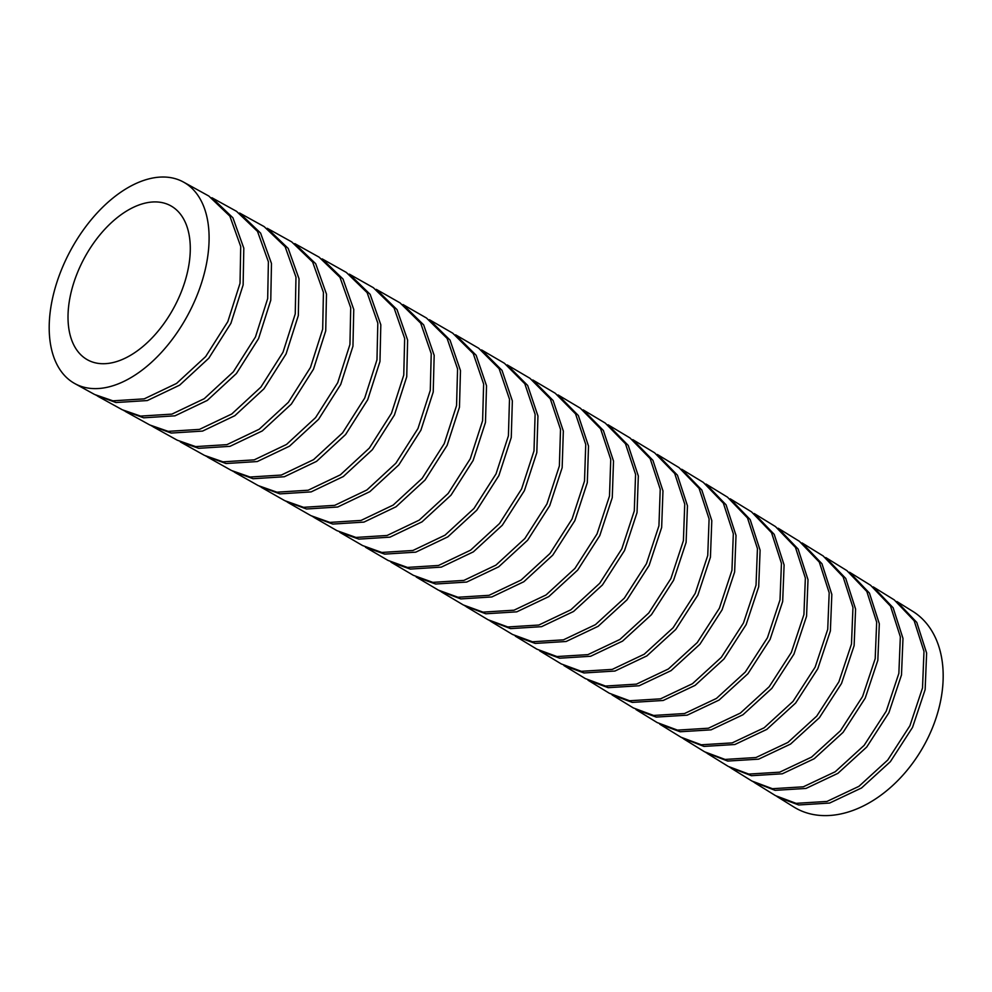 <?xml version="1.0" encoding="UTF-8"?>
<svg xmlns="http://www.w3.org/2000/svg" width="992" height="992" viewBox="0 0 992 992"><rect width="100%" height="100%" fill="white"/><g stroke="black" fill="none" stroke-linecap="round" stroke-linejoin="round"><path stroke-width="1.49" d="M158.844 202.108A87.544 51.187 118.1 0 1 170.698 205.766A87.544 51.187 118.1 0 1 178.634 298.121A87.544 51.187 118.1 0 1 99.448 363.531A87.544 51.187 118.1 0 1 87.594 359.873A87.544 51.187 118.1 0 1 79.67 267.518A87.544 51.187 118.1 0 1 158.844 202.108M778.212 797.32L798.709 804.971L829.61 803.061L861.527 787.983L890.382 761.658L912.528 727.409L925.139 689.614L926.627 653.058L916.782 622.393L896.88 601.524L912.652 611.283A114.477 79.372 120.7 0 1 928.301 737.18A114.477 79.372 120.7 0 1 814.482 814.73A114.477 79.372 120.7 0 1 793.984 807.079L776.86 796.452M754.59 782.688L775.583 795.683L796.08 803.346L826.981 801.437L858.898 786.358L887.753 760.021L909.9 725.772L922.51 687.964L923.986 651.409L914.153 620.756L894.251 599.887L873.22 586.88L893.135 607.761L902.98 638.414L901.492 674.969L888.882 712.777L866.748 747.013L837.88 773.351L805.975 788.442L775.074 790.339L753.275 781.857M730.943 768.068L751.961 781.064L772.433 788.714L803.334 786.805L835.239 771.739L864.106 745.401L886.24 711.165L898.864 673.357L900.339 636.802L890.506 606.137L870.592 585.255L849.536 572.235L869.451 593.104L879.309 623.77L877.833 660.312L865.222 698.12L843.088 732.369L814.221 758.719L782.304 773.797L751.403 775.707L729.628 767.238M707.271 753.449L728.314 766.444L748.774 774.082L779.675 772.173L811.58 757.094L840.435 730.757L862.581 696.508L875.192 658.713L876.668 622.158L866.822 591.48L846.895 570.611L825.803 557.578L845.742 578.435L855.588 609.1L854.124 645.656L841.526 683.463L819.392 717.712L790.537 744.074L758.607 759.165L727.706 761.062L705.957 752.618M683.562 738.829L704.642 751.824L725.065 759.438L755.966 757.528L787.884 742.45L816.738 716.1L838.872 681.851L851.483 644.044L852.959 607.476L843.101 576.823L823.162 555.954L802.02 542.909L821.959 563.754L831.829 594.406L830.378 630.962L817.78 668.782L795.646 703.043L766.791 729.405L734.874 744.508L703.96 746.418L682.248 737.986M659.792 724.197L680.921 737.192L701.307 744.794L732.22 742.884L764.138 727.793L792.992 701.431L815.126 667.17L827.725 629.35L829.188 592.794L819.318 562.129L799.366 541.285L778.162 528.228L798.126 549.06L808.009 579.7L806.558 616.28L793.96 654.112L771.826 688.386L742.971 714.748L711.053 729.852L680.14 731.761L659.792 724.185M657.15 722.56L677.486 730.124L708.412 728.215L740.33 713.112L769.197 686.724L791.331 652.438L803.917 614.606L805.355 578.038L795.46 547.41L775.496 526.591L754.218 513.521L774.194 534.328L784.102 564.969L782.676 601.549L770.09 639.394L747.956 673.692L719.088 700.067L687.171 715.17L656.245 717.08L635.959 709.553L657.15 722.56M633.305 707.916L653.592 715.455L684.517 713.533L716.447 698.43L745.302 672.043L767.436 637.757L780.01 599.912L781.448 563.344L771.54 532.704L751.552 511.884L730.174 498.79L750.175 519.585L760.108 550.225L758.694 586.805L746.12 624.662L723.999 658.961L695.132 685.36L663.189 700.476L632.276 702.398L612.039 694.896L633.305 707.916M609.373 693.272L629.598 700.761L660.536 698.839L692.466 683.711L721.333 657.312L743.454 623.013L756.028 585.168L757.442 548.588L747.509 517.948L727.496 497.153L706.019 484.034L726.057 504.804L736.014 535.432L734.626 572.024L722.064 609.894L699.93 644.217L671.063 670.629L639.121 685.77L608.183 687.679L588.033 680.227L609.373 693.272M585.354 678.59L605.504 686.055L636.455 684.133L668.397 668.98L697.277 642.543L719.398 608.208L731.947 570.338L733.324 533.77L723.366 503.155L703.328 482.397L681.74 469.266L701.815 490.011L711.797 520.626L710.433 557.219L697.884 595.101L675.763 629.449L646.896 655.886L614.941 671.038L583.99 672.96L563.902 665.545L585.354 678.602M561.224 663.908L581.287 671.311L612.25 669.389L644.217 654.224L673.097 627.775L695.206 593.414L707.742 555.532L709.094 518.952L699.1 488.349L679.036 467.616L657.324 454.46L677.437 475.18L687.456 505.784L686.104 542.388L673.58 580.283L651.459 614.656L622.592 641.105L590.624 656.27L559.662 658.204L539.66 650.839L561.224 663.908M536.957 649.202L556.946 656.555L587.921 654.633L619.901 639.456L648.78 612.969L670.89 578.584L683.401 540.69L684.74 504.11L674.709 473.506L654.608 452.811L632.76 439.617L652.91 460.313L662.966 490.904L661.652 527.521L649.128 565.428L627.018 599.825L598.139 626.312L566.159 641.489L535.196 643.424L515.282 636.12L536.957 649.214M490.755 621.376L512.566 634.483L532.456 641.774L563.444 639.84L595.436 624.65L624.328 598.151L646.437 563.741L658.936 525.81L660.226 489.23L650.169 458.639L630.019 437.968L608.034 424.762L628.234 445.42L638.327 475.999L637.038 512.604L624.551 550.523L602.454 584.945L573.562 611.469L541.57 626.671L510.57 628.618L489.391 620.533M466.066 606.608L488.027 619.74L507.817 626.969L538.817 625.034L570.809 609.82L599.701 583.308L621.798 548.886L634.285 510.954L635.574 474.362L625.481 443.771L605.281 423.1L583.135 409.857L603.372 430.478L613.515 461.057L612.262 497.662L599.788 535.618L577.704 570.065L548.799 596.601L516.782 611.841L485.77 613.788L464.702 605.752M441.204 591.802L463.314 604.959L483.005 612.126L514.017 610.192L546.034 594.964L574.926 568.428L597.023 533.969L609.497 496.025L610.75 459.408L600.606 428.829L580.357 408.208L558.05 394.928L578.336 415.512L588.516 446.078L587.301 482.682L574.852 520.664L552.767 555.148L523.863 581.721L491.834 596.961L460.796 598.92L439.828 590.959M438.439 590.153L458.006 597.258L489.044 595.312L521.073 580.072L549.977 553.499L572.062 519.014L584.511 481.046L585.739 444.428L575.546 413.862L555.26 393.266L532.766 379.961L553.102 400.508L563.332 431.049L562.154 467.691L549.717 505.697L527.632 540.218L498.716 566.804L466.674 582.068L435.624 584.015L416.156 576.972L438.439 590.153M413.366 575.323L432.822 582.366L463.872 580.407L495.926 565.13L524.855 538.52L546.939 503.986L559.364 465.98L560.517 429.362L550.287 398.821L529.951 378.299L507.272 364.957L527.67 385.454L537.949 415.995L536.808 452.637L524.396 490.68L502.312 525.227L473.382 551.85L441.316 567.126L410.254 569.086L390.91 562.117L413.366 575.323M388.095 560.455L407.427 567.424L438.501 565.465L470.58 550.176L499.509 523.528L521.594 488.957L533.994 450.926L535.11 414.296L524.818 383.768L504.432 363.283L481.566 349.916L502.014 370.376L512.356 400.892L511.252 437.546L498.864 475.614L476.78 510.198L447.838 536.858L415.76 552.16L384.673 554.119L365.453 547.224L388.095 560.468M362.613 545.563L381.808 552.457L412.908 550.486L445.011 535.172L473.953 508.499L496.037 473.891L508.412 435.823L509.491 399.193L499.137 368.689L478.69 348.242L455.626 334.837L476.135 355.248L486.526 385.752L485.472 422.418L473.11 460.524L451.025 495.144L422.071 521.829L389.968 537.156L358.856 539.115L339.76 532.295L362.601 545.563M313.844 517.328L336.896 530.633L355.967 537.441L387.091 535.482L419.207 520.143L448.173 493.433L470.258 458.788L482.608 420.695L483.637 384.04L473.234 353.549L452.724 333.163L429.437 319.722L450.021 340.082L460.474 370.574L459.47 407.241L447.132 445.358L425.06 480.029L396.081 506.751L363.952 522.102L332.804 524.074L312.393 516.472M287.668 502.336L310.942 515.666L329.89 522.4L361.038 520.428L393.167 505.089L422.146 478.367L444.218 443.697L456.556 405.579L457.572 368.9L447.107 338.408L426.51 318.035L403 304.556L423.658 324.88L434.174 355.347L433.219 392.038L420.906 430.193L398.834 464.888L369.842 491.66L337.677 507.024L306.491 508.995L286.204 501.468M261.243 487.295L284.741 500.662L303.552 507.321L334.726 505.337L366.891 489.986L395.882 463.227L417.967 428.532L430.28 390.364L431.235 353.673L420.707 323.194L400.049 302.87L376.315 289.366L397.036 309.628L407.625 340.082L406.732 376.786L394.432 414.978L372.347 449.723L343.331 476.52L311.141 491.896L279.93 493.88L259.755 486.427M234.534 472.217L258.28 485.621L276.954 492.193L308.165 490.222L340.355 474.846L369.371 448.062L391.456 413.317L403.756 375.112L404.662 338.408L394.06 307.942L373.327 287.668L349.345 274.127L370.152 294.351L380.816 324.781L379.973 361.497L367.71 399.739L345.613 434.521L316.572 461.354L284.332 476.743L253.096 478.727L233.033 471.349M207.551 457.089L231.545 470.53L250.096 477.028L281.331 475.056L313.546 459.668L342.6 432.859L364.696 398.065L376.972 359.823L377.816 323.094L367.139 292.652L346.332 272.428L322.152 258.875L343.021 279.037L353.76 309.467L352.954 346.196L340.715 384.474L318.606 419.294L289.54 446.152L257.275 461.553L226.015 463.524L206.026 456.208M204.526 455.402L222.977 461.838L254.237 459.854L286.514 444.453L315.592 417.595L337.702 382.751L349.94 344.46L350.722 307.731L339.971 277.326L319.114 257.164L294.773 243.598L315.692 263.723L326.48 294.116L325.723 330.882L313.484 369.21L291.363 404.066L262.272 430.937L229.983 446.338L198.71 448.31L180.346 441.924L204.526 455.402M152.942 426.709L177.295 440.225L195.66 446.611L226.945 444.639L259.234 429.226L288.337 402.343L310.459 367.462L322.685 329.146L323.429 292.404L312.629 262.012L291.71 241.887L267.245 228.309L288.201 248.422L299.038 278.814L298.319 315.568L286.093 353.908L263.971 388.79L234.868 415.673L202.554 431.086L171.244 433.058L151.404 425.828M125.389 411.482L149.866 425.01L168.181 431.359L199.479 429.387L231.781 413.986L260.884 387.116L283.018 352.234L295.244 313.906L295.976 277.128L285.138 246.723L264.157 226.61L239.605 213.02L260.598 233.108L271.473 263.5L270.766 300.266L258.552 338.619L236.431 373.513L207.303 400.408L174.976 415.834L143.666 417.806L123.851 410.601M74.809 383.582L94.662 394.518L112.902 400.83L144.224 398.858L176.539 383.445L205.679 356.562L227.813 321.656L240.027 283.29L240.721 246.512L229.846 216.12L208.816 196.032L183.483 182.069A114.477 66.935 118.1 0 1 193.862 302.833A114.477 66.935 118.1 0 1 90.309 388.368A114.477 66.935 118.1 0 1 74.809 383.582A114.477 66.935 118.1 0 1 64.443 262.806A114.477 66.935 118.1 0 1 167.983 177.27A114.477 66.935 118.1 0 1 183.483 182.069M97.749 396.23L122.314 409.783L140.579 416.094L171.889 414.123L204.203 398.722L233.331 371.839L255.465 336.945L267.679 298.592L268.398 261.814L257.523 231.409L236.518 211.321L211.904 197.73L232.922 217.806L243.809 248.198L243.127 284.964L230.913 323.318L208.791 358.236L179.651 385.144L147.324 400.557L115.99 402.529L96.212 395.337"/></g></svg>

